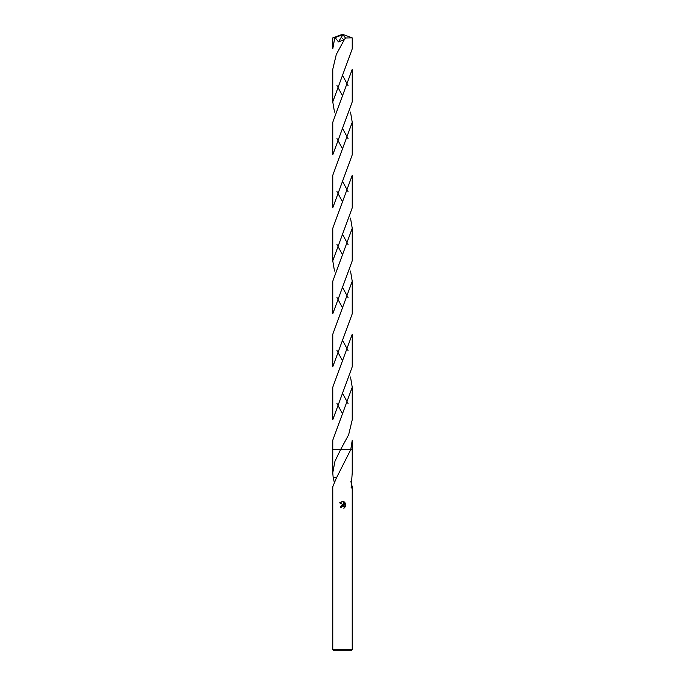 <?xml version="1.0" encoding="UTF-8"?>
<svg xmlns="http://www.w3.org/2000/svg" width="685" height="685" viewBox="0 0 685 685"><rect width="100%" height="100%" fill="white"/><g stroke="black" fill="none" stroke-linecap="round" stroke-linejoin="round"><path stroke-width="1.03" d="M332.764 649.448L334.066 650.75L350.934 650.75L352.236 649.448L332.764 649.448L332.764 486.838L336.506 477.642M342.26 505.838L343.938 506.189L344.23 507.979L344.272 506.694L342.842 505.727L341.284 507.294L340.265 507.294L342.5 504.734L343.742 504.888L339.606 502.85L343.125 501.497L344.392 505.128L344.392 502.011M350.883 481.529L352.236 486.838L351.122 488.097L352.236 472.778L352.236 449.574L350.771 449.583L336.6 477.642M343.793 501.694L345.694 503.595L343.793 501.694M345.394 503.03L345.394 506.866M345.694 506.301L343.793 508.201L345.694 506.301M341.284 507.294L341.387 506.729M343.742 504.888L340.265 507.294M343.125 501.497L342.594 501.429M342.5 501.429L339.606 502.85M334.117 481.529L333.218 477.633M336.609 477.633L333.175 477.633L332.764 472.778L334.991 461.151L340.616 449.583L352.236 449.574L352.236 440.207L350.771 449.574M332.764 449.583L340.616 449.583L348.656 434.744L352.236 419.794L352.236 387.231L332.764 440.207L332.764 449.574L340.616 449.574L332.764 449.574L332.764 472.778M334.802 37.795L332.764 48.875L332.764 37.88L335.162 37.641L338.45 41.871L344.332 39.627L336.284 54.492L332.764 69.305L332.764 101.877L352.236 48.875L352.236 37.88L345.505 37.983L344.332 39.627M352.236 69.305L352.236 101.877L332.764 154.861L332.764 122.29L352.236 69.305M348.04 85.582L342.997 76.24M336.96 138.584L341.978 147.891M352.236 175.291L352.236 207.838L332.764 260.831L332.764 228.268L352.236 175.291M348.04 191.56L342.971 182.176M336.96 244.536L342.5 254.769M350.506 271.046L352.236 281.244L352.236 313.824L332.764 366.792L332.764 334.297M348.04 297.538L342.5 287.315M334.494 271.046L332.764 260.831M352.236 281.244L332.764 334.246M336.96 350.523L342.5 360.721M350.506 377.015L352.236 387.231M348.04 403.499L342.997 394.158M336.96 85.582L342.5 95.806M350.506 112.083L352.236 122.29L352.236 154.861L332.764 207.838L332.764 175.291L352.236 122.29M348.04 138.584L342.5 128.36M334.494 112.083L332.764 101.877M336.96 191.56L342.5 201.767M350.506 218.061L352.236 228.268L352.236 260.831L332.764 313.824L332.764 281.244L352.236 228.268M348.04 244.536L342.988 235.186M336.96 297.538L341.986 306.863M352.236 334.246L352.236 366.792L332.764 419.785L332.764 387.231L352.236 334.246M348.04 350.523L342.894 341.002M344.17 39.91L342.5 38.625M336.96 403.499L341.961 412.79M335.162 37.641L342.277 34.841L342.5 34.25L333.869 37.795M332.773 37.872L342.5 34.25L342.277 34.866L342.902 34.755L338.45 41.871M342.902 34.755L345.505 37.983M352.236 486.838L352.236 649.448M352.236 37.88L342.5 34.25"/></g></svg>
